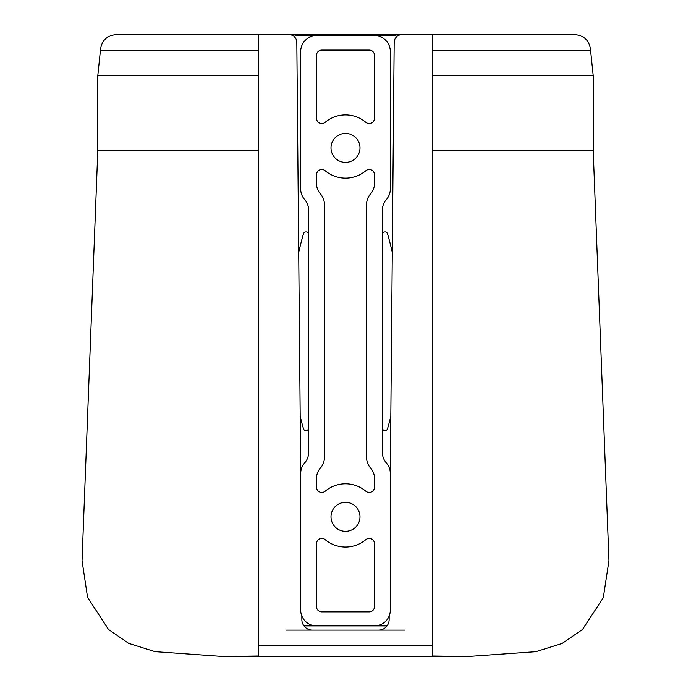 <?xml version="1.0" encoding="UTF-8"?>
<svg xmlns="http://www.w3.org/2000/svg" width="691" height="691" viewBox="0 0 691 691"><rect width="100%" height="100%" fill="white"/><g stroke="black" fill="none" stroke-linecap="round" stroke-linejoin="round"><path stroke-width="1.04" d="M390.303 473.387A15.807 15.807 0 0 0 386.347 462.927A15.807 15.807 0 0 1 382.391 452.467L382.391 210.047A15.807 15.807 0 0 1 386.295 199.647A15.807 15.807 0 0 0 390.303 189.127L390.303 51.428A15.807 15.807 0 0 0 374.487 35.612L316.513 35.612A15.807 15.807 0 0 0 300.706 51.428L300.706 189.127A15.807 15.807 0 0 0 304.714 199.647A15.807 15.807 0 0 1 308.609 210.047L308.609 452.467A15.807 15.807 0 0 1 304.601 462.987A15.807 15.807 0 0 0 300.706 473.387L300.706 610.075A15.807 15.807 0 0 0 316.513 625.891L374.487 625.891A15.807 15.807 0 0 0 390.303 610.075L390.303 473.387L394.181 42.384A7.903 7.903 0 0 1 402.093 34.55L574.757 34.55C584.361 35.491 589.639 40.76 590.572 50.357L432.462 50.357M300.706 473.387L296.819 42.384A7.903 7.903 0 0 0 288.916 34.55L116.243 34.55C106.639 35.491 101.37 40.76 100.428 50.357L97.794 75.673L97.794 150.655L82.039 560.608L87.558 597.309L108.47 629.432L128.647 643.364L155.06 651.648L222.528 656.45L258.538 655.992L258.538 34.55M389.18 615.923L389.145 619.646A10.538 10.538 0 0 1 378.608 630.097L404.866 630.097M258.538 645.904L432.462 645.904L432.462 655.992L468.472 656.45L535.819 651.682L562.128 643.459L582.539 629.432L603.312 597.646L608.961 560.608L593.206 150.655L432.462 150.655M466.425 656.45L225.171 656.45M541.321 34.55L149.688 34.55M301.829 615.923L301.855 619.646A10.538 10.538 0 0 0 312.401 630.097L286.134 630.097M312.401 630.097L378.608 630.097M258.538 150.655L97.794 150.655M258.538 75.673L97.794 75.673M590.572 50.357L593.206 75.673L432.462 75.673M258.538 50.357L100.428 50.357M432.462 645.904L432.462 34.55M397.126 36.303A13.172 13.172 0 0 0 392.937 35.612L374.487 35.612M316.513 35.612L298.071 35.612A13.172 13.172 0 0 0 293.874 36.303M303.971 625.891L316.513 625.891M374.487 625.891L387.029 625.891M331.006 147.891A14.494 14.494 0 0 0 352.747 160.442A14.494 14.494 0 0 0 352.747 135.332A14.494 14.494 0 0 0 331.006 147.891M331.006 516.808A14.494 14.494 0 0 0 352.747 529.358A14.494 14.494 0 0 0 352.747 504.257A14.494 14.494 0 0 0 331.006 516.808M370.531 193.955A15.807 15.807 0 0 0 374.487 183.495L374.487 174.771A5.269 5.269 0 0 0 365.833 170.737A31.622 31.622 0 0 1 325.176 170.737A5.269 5.269 0 0 0 316.513 174.771L316.513 183.495A15.807 15.807 0 0 0 320.469 193.955A15.807 15.807 0 0 1 324.425 204.415L324.425 457.52A15.807 15.807 0 0 1 320.469 467.98A15.807 15.807 0 0 0 316.513 478.44L316.513 487.164A5.269 5.269 0 0 0 325.176 491.197A31.622 31.622 0 0 1 365.833 491.197A5.269 5.269 0 0 0 374.487 487.164L374.487 478.44A15.807 15.807 0 0 0 370.531 467.98A15.807 15.807 0 0 1 366.584 457.52L366.584 204.415A15.807 15.807 0 0 1 370.531 193.955M369.219 611.863A5.269 5.269 0 0 0 374.487 606.594L374.487 543.679A5.269 5.269 0 0 0 365.833 539.645A31.622 31.622 0 0 1 325.176 539.645A5.269 5.269 0 0 0 316.513 543.679L316.513 606.594A5.269 5.269 0 0 0 321.781 611.863L369.219 611.863M374.487 118.256L374.487 55.34A5.269 5.269 0 0 0 369.219 50.072L321.781 50.072A5.269 5.269 0 0 0 316.513 55.34L316.513 118.256A5.269 5.269 0 0 0 325.176 122.29A31.622 31.622 0 0 1 365.833 122.29A5.269 5.269 0 0 0 374.487 118.256M382.391 427.962A2.634 2.634 0 0 0 387.565 428.679A357.299 357.299 0 0 0 390.925 415.939M392.35 252.647A357.299 357.299 0 0 0 387.556 233.808A2.634 2.634 0 0 0 382.391 234.551M300.075 415.939A357.299 357.299 0 0 0 303.435 428.679A2.634 2.634 0 0 0 308.609 427.962M308.609 234.551A2.634 2.634 0 0 0 303.444 233.808A357.299 357.299 0 0 0 298.65 252.647M593.206 75.673L593.206 150.655"/></g></svg>
